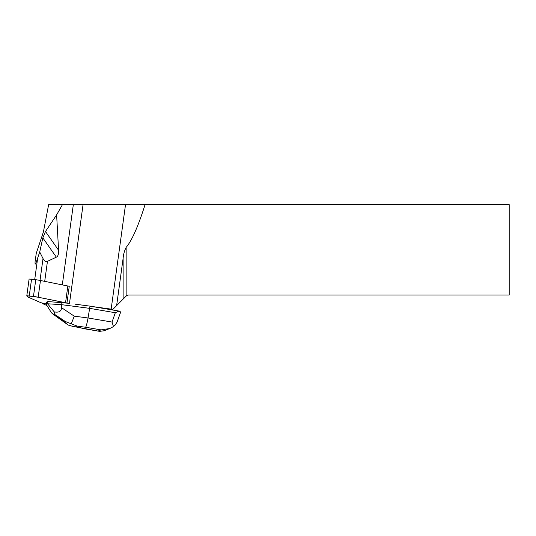 <?xml version="1.0" encoding="UTF-8"?>
<svg xmlns="http://www.w3.org/2000/svg" width="536" height="536" viewBox="0 0 536 536"><rect width="100%" height="100%" fill="white"/><g stroke="black" fill="none" stroke-linecap="round" stroke-linejoin="round"><path stroke-width="0.8" d="M26.813 295.725L29.098 279.042L35.758 279.698A14.191 1.916 7.8 0 1 40.468 280.509L67.844 286.003A5.675 0.764 7.8 0 1 69.251 286.325L66.953 303.034A23.269 3.142 -172.2 0 0 69.486 303.403L67.415 303.162A5.675 0.764 -172.2 0 0 65.546 302.713L38.17 297.225A14.191 1.916 -172.2 0 0 33.467 296.408L26.8 295.758L27.135 296.408A14.191 1.916 -172.2 0 0 28.354 297.225L40.924 302.713A5.675 0.764 -172.2 0 0 43.617 303.456L46.27 303.986L43.617 303.456A5.675 0.764 -172.2 0 1 42.217 303.135A23.269 3.142 7.8 0 1 42.431 303.557L46.954 305.533M26.8 295.758L29.098 279.042M112.299 309.929L92.795 306.605L111.16 309.131A31.215 4.214 -172.2 0 0 112.875 309.359L112.299 309.929L118.972 311.068L120.701 311.965L117.076 322.116L115.099 325.118L113.478 326.578L109.873 328.494L101.049 329.881L85.613 327.248C86.276 326.31 87.087 323.215 88.038 317.969L90.028 306.136L74.973 304.153M61.955 302.445L61.647 304.676L47.61 303.785L54.23 311.878L54.592 314.351L54.129 314.531L51.563 312.93L46.223 304.361L46.532 302.103L47.912 301.554L67.415 303.162A5.675 0.764 -172.2 0 0 66.953 303.034M58.571 250.218L56.622 214.903L45.486 231.519L58.571 250.218C58.772 254.03 58.035 256.349 56.347 257.159L47.456 261.334C45.821 262.084 44.341 261.159 43.021 258.553L39.724 251.994L35.812 263.498L35.095 264.248L35.041 261.977L36.267 253.287L43.383 232.048L48.635 204.638L509.2 204.638L509.2 295.021L128.975 295.021A4.255 4.255 0 0 0 126.141 296.106L123.126 299.101L123.126 258.292L116.627 305.607L123.126 299.101M56.622 214.903L62.451 204.638M56.347 257.159L42.84 237.877L45.486 231.519M42.84 237.877L39.724 251.994M116.627 305.607L112.875 309.359M123.126 258.292C123.414 254.446 124.419 250.815 126.141 247.391A231.351 31.215 -82.2 0 0 145.062 204.638M54.23 311.878C58.9 312.756 61.345 311.362 61.553 307.697L74.263 316.16L88.038 317.969L112.031 322.062L113.478 326.578M112.031 322.062L115.327 312.729L89.72 308.361L61.647 304.676L61.553 307.697M47.912 301.554L47.61 303.785M46.223 304.361L47.597 303.818M92.795 306.605L90.028 306.136M115.327 312.729L118.972 311.068M72.541 326.303L99.596 331.362L104.098 330.759M71.275 323.845L77.372 326.163L75.69 326.826L72.541 326.31L68.206 325.057L64.333 321.895L65.325 321.5L71.275 323.845L74.263 316.16M67.415 303.162L38.17 297.225L26.807 295.785L28.354 297.225L40.924 302.713L46.27 303.986M65.546 302.713L67.844 286.003M40.468 280.509L38.17 297.225M31.564 279.075L29.266 295.785M33.467 296.408L35.758 279.698M35.282 259.719L35.195 260.429M37.647 258.225L34.719 279.537M43.021 258.553L40.019 280.422M62.303 284.891L73.332 204.638M47.456 261.334L44.702 281.36M69.486 303.403L83.06 204.638M126.141 247.391L126.141 296.106M111.16 309.131L125.518 204.638M75.69 326.826L82.785 328.36M98.229 330.993L101.049 329.881M85.613 327.248L77.372 326.163M54.129 314.531L64.333 321.895M65.325 321.5L54.592 314.351M109.867 328.481L103.676 330.926M99.596 331.355L82.129 328.374M52.87 314.029L67.281 324.421"/></g></svg>
